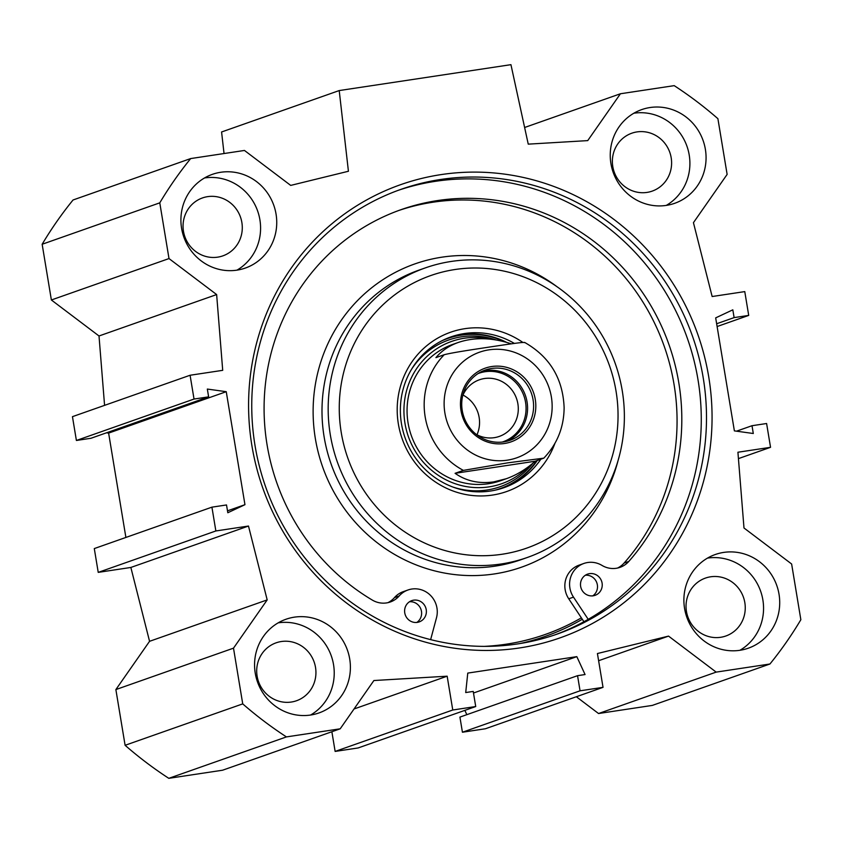 <?xml version="1.0" encoding="UTF-8"?>
<svg xmlns="http://www.w3.org/2000/svg" width="843" height="843" viewBox="0 0 843 843"><rect width="100%" height="100%" fill="white"/><g stroke="black" fill="none" stroke-linecap="round" stroke-linejoin="round"><path stroke-width="1.26" d="M666.297 205.397A49.663 47.693 70.6 0 0 689.216 155.038A49.663 47.693 70.6 0 0 633.852 113.225M705.38 149.348A49.663 47.693 -109.4 0 1 674.642 203.321A49.663 47.693 -109.4 0 1 613.167 172.309A49.663 47.693 -109.4 0 1 641.66 109.622A49.663 47.693 -109.4 0 1 705.38 149.348M671.186 157.757A30.706 29.484 70.6 0 0 631.797 133.205A30.706 29.484 70.6 0 0 614.178 171.951A30.706 29.484 70.6 0 0 652.187 191.119A30.706 29.484 70.6 0 0 671.186 157.757M739.943 650.28A49.663 47.693 70.6 0 0 762.873 599.921A49.663 47.693 70.6 0 0 707.498 558.108M779.027 594.231A49.663 47.693 -109.4 0 1 748.299 648.204A49.663 47.693 -109.4 0 1 686.813 617.192A49.663 47.693 -109.4 0 1 715.307 554.504A49.663 47.693 -109.4 0 1 779.027 594.231M744.833 602.64A30.706 29.484 70.6 0 0 705.443 578.087A30.706 29.484 70.6 0 0 687.835 616.834A30.706 29.484 70.6 0 0 725.844 636.001A30.706 29.484 70.6 0 0 744.833 602.64M310.624 715.022A49.663 47.693 70.6 0 0 333.543 664.663A49.663 47.693 70.6 0 0 278.169 622.851M349.708 658.973A49.663 47.693 -109.4 0 1 318.97 712.946A49.663 47.693 -109.4 0 1 257.494 681.934A49.663 47.693 -109.4 0 1 285.988 619.247A49.663 47.693 -109.4 0 1 349.708 658.973M315.514 667.382A30.706 29.484 70.6 0 0 276.125 642.819A30.706 29.484 70.6 0 0 258.506 681.576A30.706 29.484 70.6 0 0 296.515 700.744A30.706 29.484 70.6 0 0 315.514 667.382M236.978 270.139A49.663 47.693 70.6 0 0 259.897 219.781A49.663 47.693 70.6 0 0 204.522 177.968M276.051 214.09A49.663 47.693 -109.4 0 1 245.324 268.063A49.663 47.693 -109.4 0 1 183.837 237.052A49.663 47.693 -109.4 0 1 212.331 174.364A49.663 47.693 -109.4 0 1 276.051 214.09M241.867 222.499A30.706 29.484 70.6 0 0 202.468 197.936A30.706 29.484 70.6 0 0 184.859 236.693A30.706 29.484 70.6 0 0 222.868 255.861A30.706 29.484 70.6 0 0 241.867 222.499M115.87 689.574L149.559 641.312L130.855 567.455L98.231 572.376L94.29 548.572L211.92 507.159L215.861 530.964L248.485 526.043L267.189 599.9L233.5 648.162L115.87 689.574L125.101 745.296A388.296 372.88 70.6 0 0 168.8 778.331L222.573 770.217L340.203 728.805L286.43 736.908A388.296 372.88 -109.4 0 1 242.731 703.884L233.5 648.162M125.892 537.444L108.621 433.102L106.492 432.807M208.621 396.853L90.991 438.265L76.397 440.467L72.456 416.663L190.086 375.251L194.027 399.055L208.621 396.853L207.336 389.066L226.251 391.689L244.955 504.683L227.81 512.744L226.514 504.957L211.92 507.159M104.574 405.357L99.01 335.978L51.37 299.982L169 258.569L159.78 202.847A388.296 372.88 -109.4 0 1 190.687 158.568L244.459 150.454L290.698 185.407L348.422 171.255L339.213 90.57L510.942 64.669L528.245 144.142L587.729 140.612L620.427 93.763L674.2 85.649A388.296 372.88 -109.4 0 1 717.899 118.684L727.13 174.406L693.441 222.668L712.145 296.525L744.769 291.604L748.71 315.408L717.108 326.536M190.687 158.568L73.056 199.981A388.296 372.88 70.6 0 0 42.15 244.259L51.37 299.982M339.213 90.57L221.583 131.982L224.038 153.531M576.338 696.74L598.541 713.526L652.313 705.412L769.944 663.999L716.171 672.113L668.541 636.107L597.424 653.536L603.03 687.351L580.058 690.807L577.55 675.686L585.063 674.548L576.823 656.644L467.77 673.093L465.715 692.546L473.229 691.418L475.726 706.539L452.765 710.006L447.159 676.191L373.892 680.533L340.203 728.805M577.55 675.686L459.92 717.098L462.428 732.23L485.399 728.763L603.03 687.351M464.862 710.375L466.832 714.664M331.868 731.735L335.135 751.419L358.096 747.962L475.726 706.539M554.778 634.916A235.692 226.335 70.6 0 0 687.382 338.38A235.692 226.335 70.6 0 0 398.254 190.328M517.57 643.926A235.692 226.335 -109.4 0 1 259.423 466.4A235.692 226.335 -109.4 0 1 400.857 189.39A235.692 226.335 -109.4 0 1 692.609 336.536A235.692 226.335 -109.4 0 1 557.392 634.01A235.692 226.335 -109.4 0 1 517.57 643.926M543.609 636.95A233.88 224.596 -109.4 0 1 543.493 636.992A233.88 224.596 -109.4 0 1 523.672 642.924M519.499 647.961A240.202 230.666 70.6 0 0 658.531 263.111A240.202 230.666 70.6 0 0 262.921 322.774A240.202 230.666 70.6 0 0 519.499 647.961M748.71 315.408L734.116 317.611L732.82 309.824L715.675 317.885L734.379 430.878L753.294 433.502L752.009 425.715L766.603 423.513L770.544 447.317L737.92 452.238L743.99 527.992L791.63 563.999L800.85 619.721A388.296 372.88 -109.4 0 1 769.944 663.999M169 258.569L216.64 294.565L222.71 370.33L190.086 375.251M473.492 693.02L576.823 656.644M244.955 504.683L227.494 510.837M226.251 391.689L108.621 433.102M215.861 530.964L98.231 572.376M248.485 526.043L130.855 567.455M267.189 599.9L149.559 641.312M216.64 294.565L99.01 335.978M194.027 399.055L76.397 440.467M42.15 244.259L159.78 202.847M125.101 745.296L242.731 703.884M752.009 425.715L736.508 431.173M770.544 447.317L738.426 458.624M734.116 317.611L716.645 323.754M524.62 127.493L620.427 93.763M598.541 713.526L716.171 672.113M598.614 660.722L668.541 636.107M462.428 732.23L580.058 690.807M335.135 751.419L452.765 710.006M354.028 708.984L447.159 676.191M168.8 778.331L286.43 736.908M502.238 442.069A36.333 34.89 70.6 0 0 523.924 395.936A36.333 34.89 70.6 0 0 478.118 373.554M491.585 368.475A37.25 35.775 -109.4 0 1 532.386 396.526A37.25 35.775 -109.4 0 1 510.036 440.309A37.25 35.775 -109.4 0 1 463.924 417.053A37.25 35.775 -109.4 0 1 485.294 370.035A37.25 35.775 -109.4 0 1 491.585 368.475M535.157 461.237C526.18 469.235 516.559 475.073 506.285 478.729L493.766 481.88C479.087 483.945 466.19 481.09 455.072 473.313L463.387 470.383L507.655 462.86L543.788 458.16L535.157 461.237L455.072 473.313M524.335 342.637C525.01 341.594 501.996 345.198 488.508 347.19C474.641 349.318 452.923 352.469 444.24 354.713L435.926 357.643C441.606 350.804 449.066 345.735 458.297 342.448C474.419 337.042 492.091 337.506 511.322 343.839M462.681 395.757A30.011 28.82 -109.4 0 1 479.382 379.793A30.011 28.82 -109.4 0 1 484.451 378.528A30.011 28.82 -109.4 0 1 517.317 401.142A30.011 28.82 -109.4 0 1 499.309 436.411A30.011 28.82 -109.4 0 1 494.24 437.675A30.011 28.82 -109.4 0 1 476.306 434.43M476.969 434.788A30.011 28.82 70.6 0 0 462.986 395.061M491.764 366.526A39.052 37.503 70.6 0 0 469.161 429.098A39.052 37.503 70.6 0 0 533.482 419.403A39.052 37.503 70.6 0 0 491.764 366.526M602.102 583.145A11.286 10.843 -109.4 0 1 581.154 588.361A11.286 10.843 -109.4 0 1 587.624 574.115A11.286 10.843 -109.4 0 1 602.102 583.145M592.64 595.948A11.286 10.843 70.6 0 0 585.348 575.242M426.231 609.668A11.286 10.843 -109.4 0 1 405.272 614.884A11.286 10.843 -109.4 0 1 411.742 600.637A11.286 10.843 -109.4 0 1 426.231 609.668M416.758 622.471A11.286 10.843 70.6 0 0 409.466 601.765M617.624 568.024A22.571 21.676 70.6 0 0 624.052 563.103A216.503 207.905 70.6 0 0 641.66 300.055A216.503 207.905 70.6 0 0 398.676 210.518M588.214 619.331L573.493 597.129A22.571 21.676 -109.4 0 1 583.872 563.461A22.571 21.676 -109.4 0 1 601.965 565.4A22.571 21.676 70.6 0 0 620.048 567.339A22.571 21.676 70.6 0 0 628.804 561.427A216.503 207.905 70.6 0 0 645.706 297.284A216.503 207.905 70.6 0 0 401.047 209.665A216.503 207.905 70.6 0 0 264.681 392.153A216.503 207.905 70.6 0 0 372.353 600.1A22.571 21.676 70.6 0 0 390.341 601.976A22.571 21.676 70.6 0 0 399.171 595.98A22.571 21.676 -109.4 0 1 408.001 589.984A22.571 21.676 -109.4 0 1 430.236 595.126A22.571 21.676 -109.4 0 1 436.495 617.782L430.636 639.637M387.906 602.671A22.571 21.676 70.6 0 0 394.419 597.655A22.571 21.676 -109.4 0 1 403.239 591.66L408.001 589.984M484.335 646.37A232.078 222.858 70.6 0 0 581.364 617.845L568.74 598.793A22.571 21.676 -109.4 0 1 579.12 565.137L583.872 563.461M581.364 617.845L583.936 621.723M506.59 342.353A79.916 76.745 70.6 0 0 460.868 334.797A79.916 76.745 70.6 0 0 449.15 337.558M502.217 488.276A79.916 76.745 70.6 0 0 537.286 460.489M490.352 339.16A75.427 72.435 70.6 0 0 407.18 432.912A75.427 72.435 70.6 0 0 528.308 466.843M455.641 343.459A72.245 69.368 70.6 0 0 411.289 435.504A72.245 69.368 70.6 0 0 503.429 479.667M451.7 345.24A72.245 69.368 70.6 0 0 448.581 346.03M496.464 482.027A72.245 69.368 70.6 0 0 499.024 480.858M451.237 261.446A153.51 147.42 70.6 0 0 425.293 267.905A153.51 147.42 70.6 0 0 337.221 461.658A153.51 147.42 70.6 0 0 527.254 557.508A153.51 147.42 70.6 0 0 619.373 377.074A153.51 147.42 70.6 0 0 451.237 261.446M523.292 642.988A233.88 224.596 70.6 0 0 543.724 636.908L545.389 636.328A233.88 224.596 70.6 0 0 582.302 619.268M520.057 643.536A233.88 224.596 70.6 0 0 545.389 636.328M455.083 269.507A144.48 138.747 70.6 0 0 371.457 500.995A144.48 138.747 70.6 0 0 609.415 465.104A144.48 138.747 70.6 0 0 455.083 269.507M522.86 342.437A84.437 81.076 70.6 0 0 464.883 328.675A84.437 81.076 70.6 0 0 415.884 463.798A84.437 81.076 70.6 0 0 554.936 443.344M514.388 343.428A79.916 76.745 70.6 0 0 464.43 333.543A79.916 76.745 70.6 0 0 450.921 336.905A79.916 76.745 70.6 0 0 405.072 437.77A79.916 76.745 70.6 0 0 503.998 487.665A79.916 76.745 70.6 0 0 540.848 459.235M506.97 441.226A37.25 35.775 70.6 0 0 525.916 397.042A37.25 35.775 70.6 0 0 485.568 370.593A37.25 35.775 70.6 0 0 482.333 371.236M444.24 354.713A72.245 69.368 70.6 0 0 463.387 470.383M507.275 460.173A55.986 53.762 -109.4 0 1 447.464 384.376A55.986 53.762 -109.4 0 1 539.678 370.477A55.986 53.762 -109.4 0 1 507.275 460.173M624.052 563.103L628.804 561.427M394.419 597.655L399.171 595.98M568.74 598.793L573.493 597.129M504.578 341.794A79.516 76.365 70.6 0 0 442.017 340.72M494.672 490.278A79.516 76.365 70.6 0 0 536.654 460.71M496.106 339.961A77.746 74.658 70.6 0 0 411.289 369.729M452.543 486.917A77.746 74.658 70.6 0 0 532.892 463.218M556.907 286.641A160.739 154.353 70.6 0 0 441.974 257.168A160.739 154.353 70.6 0 0 313.174 415.799A160.739 154.353 70.6 0 0 450.246 573.999A160.739 154.353 70.6 0 0 618.098 460.447M527.254 557.508L521.079 559.678A153.51 147.42 -109.4 0 1 331.046 463.84A153.51 147.42 -109.4 0 1 419.119 270.076L425.293 267.905M458.297 342.448L452.765 344.397M506.285 478.729L500.742 480.679M543.798 458.16C557.149 444.187 563.925 427.369 564.125 407.717C562.945 378.528 549.784 356.758 524.641 342.416"/></g></svg>
